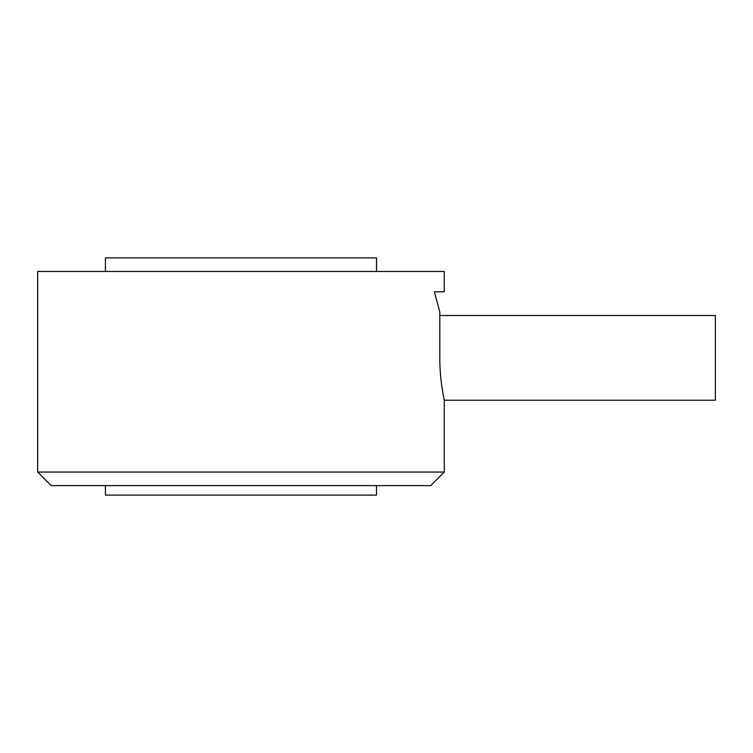 <?xml version="1.0" encoding="UTF-8"?>
<svg xmlns="http://www.w3.org/2000/svg" width="753" height="753" viewBox="0 0 753 753"><rect width="100%" height="100%" fill="white"/><g stroke="black" fill="none" stroke-linecap="round" stroke-linejoin="round"><path stroke-width="1.13" d="M240.96 485.61L430.716 485.61L444.27 472.056L37.65 472.056L51.204 485.61L240.96 485.61M434.368 291.788L439.808 312.119L434.368 291.788L444.27 291.788L444.27 271.457L37.65 271.457L37.65 472.056M439.808 312.119L439.808 357.863C439.705 380.538 444.402 400.756 444.27 400.219L444.27 472.056M376.5 485.61L376.5 495.098L105.42 495.098L105.42 485.61M376.5 271.457L376.5 257.903L105.42 257.903L105.42 271.457M444.27 400.219L715.35 400.219L715.35 315.507L439.808 315.507"/></g></svg>
